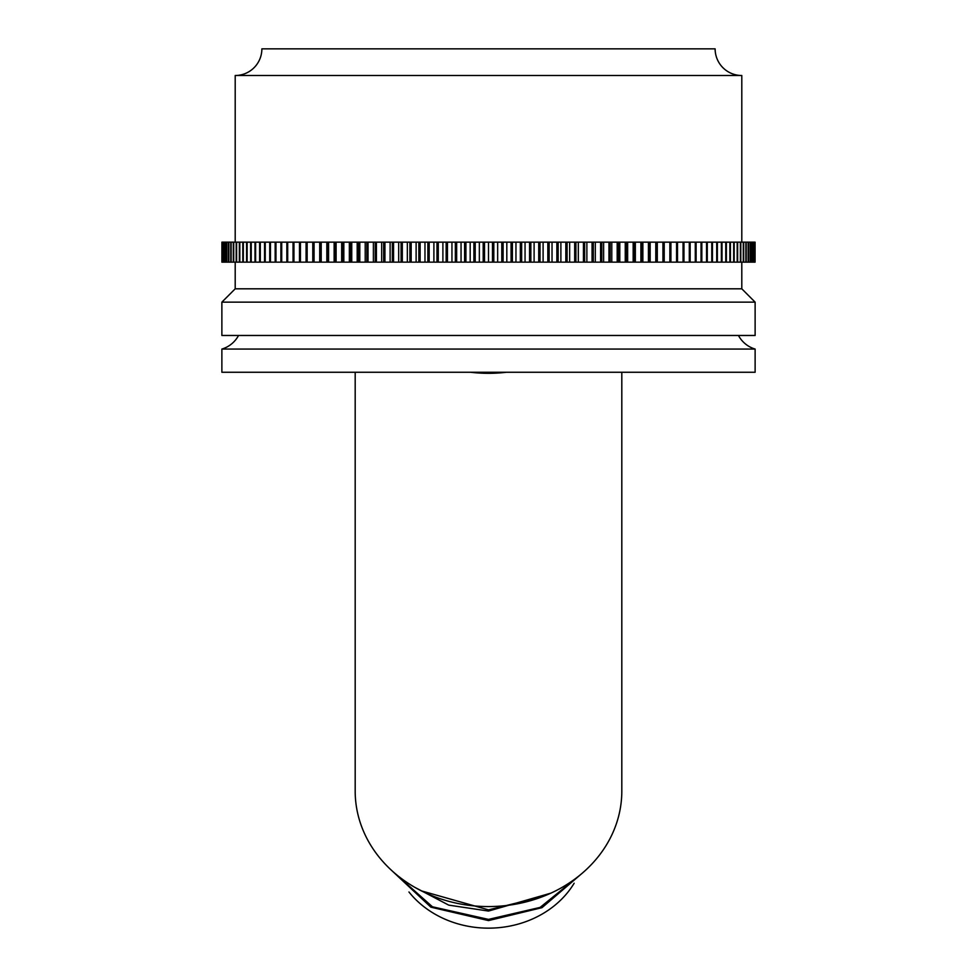 <?xml version="1.0" encoding="UTF-8"?>
<svg xmlns="http://www.w3.org/2000/svg" width="977" height="977" viewBox="0 0 977 977"><rect width="100%" height="100%" fill="white"/><g stroke="black" fill="none" stroke-linecap="round" stroke-linejoin="round"><path stroke-width="1.47" d="M488.5 335.477L221.877 335.477L221.877 302.149L755.123 302.149L755.123 335.477L488.5 335.477M235.201 262.154L235.201 288.813L741.799 288.813L755.123 302.149M754.794 242.149L221.926 242.149L221.901 262.154L755.074 262.154L755.074 242.149L754.794 262.154M221.926 242.149L221.926 262.154M222.206 242.149L222.206 262.154M222.28 242.149L222.28 262.154M222.829 242.149L222.829 262.154M222.951 242.149L222.951 262.154M223.782 242.149L223.782 262.154M223.941 242.149L223.941 262.154M225.052 242.149L225.052 262.154M225.26 242.149L225.26 262.154M226.652 242.149L226.652 262.154M226.896 242.149L226.896 262.154M228.557 242.149L228.557 262.154M228.85 242.149L228.85 262.154M230.792 242.149L230.792 262.154M231.134 242.149L231.134 262.154M233.332 242.149L233.332 262.154M233.711 242.149L233.711 262.154M236.19 242.149L236.19 262.154M236.617 242.149L236.617 262.154M239.353 242.149L239.353 262.154M239.817 242.149L239.817 262.154M242.809 242.149L242.809 262.154M243.322 242.149L243.322 262.154M246.583 242.149L246.583 262.154M247.132 242.149L247.132 262.154M250.637 242.149L250.637 262.154M251.236 242.149L251.236 262.154M254.985 242.149L254.985 262.154M255.62 242.149L255.62 262.154M259.626 242.149L259.626 262.154M260.297 242.149L260.297 262.154M264.535 242.149L264.535 262.154M265.243 242.149L265.243 262.154M269.713 242.149L269.713 262.154M270.47 242.149L270.47 262.154M275.172 242.149L275.172 262.154M275.954 242.149L275.954 262.154M280.887 242.149L280.887 262.154M281.706 242.149L281.706 262.154M286.847 242.149L286.847 262.154M287.702 242.149L287.702 262.154M293.051 242.149L293.051 262.154M293.943 242.149L293.943 262.154M299.499 242.149L299.499 262.154M300.428 242.149L300.428 262.154M306.18 242.149L306.18 262.154M307.144 242.149L307.144 262.154M313.08 242.149L313.08 262.154M314.069 242.149L314.069 262.154M320.2 242.149L320.2 262.154M321.213 242.149L321.213 262.154M327.515 242.149L327.515 262.154M328.565 242.149L328.565 262.154M335.038 242.149L335.038 262.154M336.1 242.149L336.1 262.154M342.732 242.149L342.732 262.154M343.831 242.149L343.831 262.154M350.621 242.149L350.621 262.154M351.744 242.149L351.744 262.154M358.669 242.149L358.669 262.154M359.805 242.149L359.805 262.154M366.876 242.149L366.876 262.154M368.036 242.149L368.036 262.154M375.229 242.149L375.229 262.154M376.414 242.149L376.414 262.154M383.717 242.149L383.717 262.154M384.926 242.149L384.926 262.154M392.339 242.149L392.339 262.154M393.56 242.149L393.56 262.154M401.083 242.149L401.083 262.154M402.316 242.149L402.316 262.154M409.925 242.149L409.925 262.154M411.17 242.149L411.17 262.154M418.864 242.149L418.864 262.154M420.122 242.149L420.122 262.154M427.889 242.149L427.889 262.154M429.159 242.149L429.159 262.154M436.988 242.149L436.988 262.154M438.27 242.149L438.27 262.154M446.147 242.149L446.147 262.154M447.442 242.149L447.442 262.154M455.355 242.149L455.355 262.154M456.65 242.149L456.65 262.154M464.612 242.149L464.612 262.154M465.919 242.149L465.919 262.154M473.894 242.149L473.894 262.154M475.201 242.149L475.201 262.154M483.188 242.149L483.188 262.154M484.507 242.149L484.507 262.154M492.493 242.149L492.493 262.154M493.812 242.149L493.812 262.154M501.799 242.149L501.799 262.154M503.106 242.149L503.106 262.154M511.081 242.149L511.081 262.154M512.388 242.149L512.388 262.154M520.35 242.149L520.35 262.154M521.645 242.149L521.645 262.154M529.558 242.149L529.558 262.154M530.853 242.149L530.853 262.154M538.73 242.149L538.73 262.154M540.012 242.149L540.012 262.154M547.841 242.149L547.841 262.154M549.111 242.149L549.111 262.154M556.878 242.149L556.878 262.154M558.136 242.149L558.136 262.154M565.83 242.149L565.83 262.154M567.075 242.149L567.075 262.154M574.684 242.149L574.684 262.154M575.917 242.149L575.917 262.154M583.44 242.149L583.44 262.154M584.661 242.149L584.661 262.154M592.074 242.149L592.074 262.154M593.283 242.149L593.283 262.154M600.586 242.149L600.586 262.154M601.771 242.149L601.771 262.154M608.964 242.149L608.964 262.154M610.124 242.149L610.124 262.154M617.195 242.149L617.195 262.154M618.331 242.149L618.331 262.154M625.256 242.149L625.256 262.154M626.379 242.149L626.379 262.154M633.169 242.149L633.169 262.154M634.268 242.149L634.268 262.154M640.9 242.149L640.9 262.154M641.962 242.149L641.962 262.154M648.435 242.149L648.435 262.154M649.485 242.149L649.485 262.154M655.787 242.149L655.787 262.154M656.8 242.149L656.8 262.154M662.931 242.149L662.931 262.154M663.92 242.149L663.92 262.154M669.856 242.149L669.856 262.154M670.82 242.149L670.82 262.154M676.572 242.149L676.572 262.154M677.501 242.149L677.501 262.154M683.057 242.149L683.057 262.154M683.949 242.149L683.949 262.154M689.298 242.149L689.298 262.154M690.153 242.149L690.153 262.154M695.294 242.149L695.294 262.154M696.112 242.149L696.112 262.154M701.046 242.149L701.046 262.154M701.828 242.149L701.828 262.154M706.53 242.149L706.53 262.154M707.287 242.149L707.287 262.154M711.757 242.149L711.757 262.154M712.465 242.149L712.465 262.154M716.703 242.149L716.703 262.154M717.374 242.149L717.374 262.154M721.38 242.149L721.38 262.154M722.015 242.149L722.015 262.154M725.764 242.149L725.764 262.154M726.363 242.149L726.363 262.154M729.868 242.149L729.868 262.154M730.417 242.149L730.417 262.154M733.678 242.149L733.678 262.154M734.191 242.149L734.191 262.154M737.183 242.149L737.183 262.154M737.647 242.149L737.647 262.154M740.383 242.149L740.383 262.154M740.81 242.149L740.81 262.154M743.289 242.149L743.289 262.154M743.668 242.149L743.668 262.154M745.866 242.149L745.866 262.154M746.208 242.149L746.208 262.154M748.15 242.149L748.15 262.154M748.443 242.149L748.443 262.154M750.104 242.149L750.104 262.154M750.348 242.149L750.348 262.154M751.74 242.149L751.74 262.154M751.948 242.149L751.948 262.154M753.059 242.149L753.059 262.154M753.218 242.149L753.218 262.154M754.049 242.149L754.049 262.154M754.171 242.149L754.171 262.154M754.72 242.149L754.72 262.154M670.918 242.149L670.918 262.154M664.213 242.149L664.213 262.154M657.289 242.149L657.289 262.154M650.169 242.149L650.169 262.154M642.854 242.149L642.854 262.154M635.343 242.149L635.343 262.154M627.649 242.149L627.649 262.154M619.797 242.149L619.797 262.154M611.785 242.149L611.785 262.154M603.615 242.149L603.615 262.154M595.311 242.149L595.311 262.154M586.872 242.149L586.872 262.154M578.311 242.149L578.311 262.154M569.652 242.149L569.652 262.154M560.883 242.149L560.883 262.154M552.029 242.149L552.029 262.154M543.102 242.149L543.102 262.154M534.101 242.149L534.101 262.154M525.052 242.149L525.052 262.154M515.954 242.149L515.954 262.154M506.819 242.149L506.819 262.154M497.659 242.149L497.659 262.154M488.5 242.149L488.5 262.154M479.341 242.149L479.341 262.154M470.181 242.149L470.181 262.154M461.046 242.149L461.046 262.154M451.948 242.149L451.948 262.154M442.899 242.149L442.899 262.154M433.898 242.149L433.898 262.154M424.971 242.149L424.971 262.154M416.117 242.149L416.117 262.154M407.348 242.149L407.348 262.154M398.689 242.149L398.689 262.154M390.128 242.149L390.128 262.154M381.689 242.149L381.689 262.154M373.385 242.149L373.385 262.154M365.215 242.149L365.215 262.154M357.203 242.149L357.203 262.154M349.351 242.149L349.351 262.154M341.657 242.149L341.657 262.154M334.146 242.149L334.146 262.154M326.831 242.149L326.831 262.154M319.711 242.149L319.711 262.154M312.787 242.149L312.787 262.154M306.082 242.149L306.082 262.154M715.127 48.85L261.873 48.85L715.127 48.85A26.66 26.66 0 0 0 741.799 75.51L235.201 75.51L235.201 242.149M261.873 48.85A26.66 26.66 0 0 1 235.201 75.51M470.523 372.261A133.312 115.457 0 0 0 488.5 373.324A133.312 115.457 180 0 0 506.477 372.261M355.188 372.261L355.188 791.126A133.312 115.457 0 0 0 488.5 906.571A133.312 115.457 180 0 0 621.812 791.126L621.812 372.261M579.52 875.477L540.098 907.413L488.5 919.394L432.469 906.803L392.278 871.032M542.65 896.617L488.5 909.88L421.38 890.877M390.666 869.542L430.881 907.169L488.5 920.59L542.003 907.657L581.62 873.731M414.651 887.25L448.736 905.129L488.5 911.065L550.943 893.125M408.948 891.977A96.65 83.704 0 0 0 488.5 928.15A96.65 83.704 0 0 0 574.146 883.232M755.123 349.07L221.877 349.07L221.877 372.261L755.123 372.261L755.123 349.07A27.991 27.991 0 0 1 738.453 335.477M221.877 349.07A27.991 27.991 0 0 0 238.547 335.477M235.201 288.813L221.877 302.149M741.799 262.154L741.799 288.813M741.799 75.51L741.799 242.149"/></g></svg>
